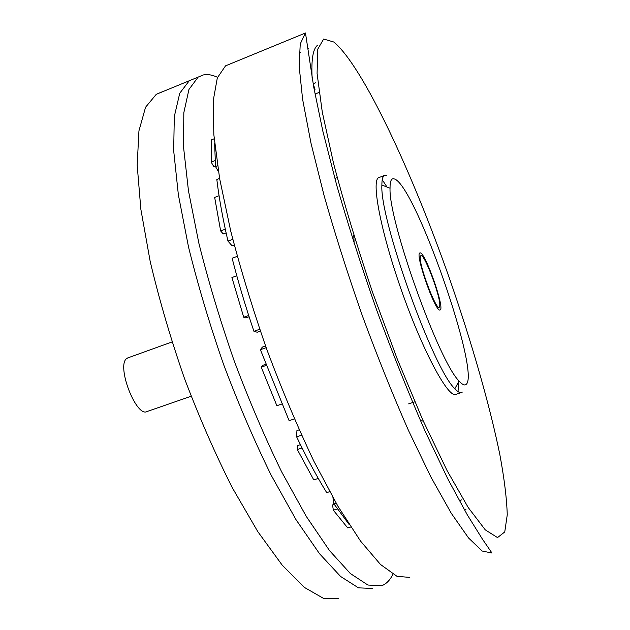 <?xml version="1.0" encoding="UTF-8"?>
<svg xmlns="http://www.w3.org/2000/svg" width="630" height="630" viewBox="0 0 630 630"><rect width="100%" height="100%" fill="white"/><g stroke="black" fill="none" stroke-linecap="round" stroke-linejoin="round"><path stroke-width="0.94" d="M194.725 78.514L189.26 80.758L179.747 93.24L174.305 116.542L173.675 150.657L178.361 194.741L188.52 247.007C197.922 285.114 209.617 324.269 223.587 364.471C238.549 404.137 254.41 441.031 271.16 475.17L295.958 519.585L319.497 553.691L340.602 576.474L358.454 587.845L372.574 588.444L358.454 587.845L340.602 576.474L319.497 553.691L295.958 519.585L271.16 475.17C254.41 441.031 238.549 404.137 223.587 364.471C209.617 324.269 197.922 285.114 188.52 247.007L178.361 194.741L173.675 150.657L174.305 116.542L179.747 93.24L189.26 80.758L198.143 77.112L188.945 89.476L183.826 112.691L183.503 146.743L188.464 190.811L198.844 243.109C208.365 281.264 220.138 320.481 234.147 360.769C249.118 400.522 264.939 437.527 281.61 471.768L306.243 516.348L329.537 550.612L350.359 573.536L367.904 585.034L381.693 585.735C386.332 583.955 390.072 580.12 392.907 574.237M217.523 77.317C212.247 74.82 207.427 74.049 203.065 75.009L198.143 77.112M161.808 91.972L156.264 94.327L145.561 107.234L138.939 130.867L137.182 165.178L140.86 209.317L150.192 261.466C159.154 299.407 170.557 338.326 184.393 378.22C199.324 417.54 215.302 454.065 232.344 487.793L257.78 531.602L282.185 565.126L304.337 587.38L323.34 598.287L338.649 598.5M353.776 235.163L354.131 243.503M408.657 403.869L414.839 401.83M259.702 329.246L253.937 331.293L257.182 332.231L260.34 331.112M253.937 331.293C245.44 306.267 238.171 281.917 232.131 258.245L237.258 256.339M232.777 239.282L227.958 241.085L232.116 245.85L234.258 245.046M227.958 241.085C222.697 218.271 218.988 197.749 216.83 179.503L219.602 178.424M217.539 165.777L215.515 166.572L218.46 171.636M314.197 89.641L315.055 89.302L314.047 88.822M313.189 84.011L315.055 89.302M315.016 94.075L318.489 92.689M313.149 83.79L315.701 82.766M464.42 509.859L465.94 509.394M459.238 500.598L461.853 499.795M336.089 503.079L333.861 503.779L332.931 497.542M329.679 491.691L326.71 492.636C316.874 476.737 306.849 458.128 296.62 436.81L296.927 430.597L299.171 429.857M296.62 436.81L301.573 435.173M294.352 418.911L289.107 420.667L260.395 349.689L262.387 347.075L265.553 345.964M260.395 349.689L266.167 347.666M265.789 364.29L262.489 365.439L261.237 367.164L276.869 405.712L281.791 404.043M300.423 444.646L297.51 445.607L297.321 449.544L313.756 479.887L318.276 478.43M334.254 504.378L332.553 504.913L333.341 510.221L347.721 527.932L350.768 526.995M214.192 138.781L211.507 139.844L211.184 162.123L213.901 166.777L215.484 166.162M219.059 195.717L214.665 197.411L220.642 230.942L223.264 233.958L226.107 232.887M236.793 275.759L231.919 277.554L243.731 317.252L245.818 317.906L249.102 316.732M423.273 421.076L420.486 420.714M335.065 179.266L336.239 177.731M214.625 143.183L215.515 166.572M333.861 503.779L349.185 524.569M266.222 365.432L261.237 367.164M302.077 447.977L297.321 449.544M337.381 508.953L333.341 510.221M215.09 160.587L211.184 162.123M225.304 229.178L220.642 230.942M248.7 315.473L243.731 317.252M317.607 45.203C313.039 48.612 311.204 59.417 312.11 77.624M300.864 52.03L299.124 53.763M308.802 48.794L307.834 48.392M458.01 391.592L458.79 381.552M466.074 384.442C481.147 373.858 414.76 184.149 394.293 178.936C391.387 177.928 389.97 181.023 390.041 188.213C388.411 220.784 439.141 362.289 459.089 381.024C462.247 384.568 464.57 385.71 466.074 384.442M420.123 252.89L419.8 252.976C414.776 254.134 435.755 313.142 440.063 309.976L440.189 309.921C445.024 308.44 425.092 251.803 420.123 252.89M386.686 175.376L384.205 175.581C382.654 176.652 381.882 179.81 381.882 185.039C379.551 219.193 433.472 369.526 454.844 388.694C457.9 392.025 460.239 393.262 461.861 392.403L462.333 392.073M379.622 177.306L378.528 177.723C371.007 181.503 381.536 234.974 403.05 294.832C424.486 354.737 449.064 399.255 456.12 394.293L461.144 392.632M230.399 63.85L225.524 65.859L217.326 77.86L213.208 100.792L213.838 134.67L219.65 178.692L230.737 231.084C240.629 269.364 252.638 308.779 266.766 349.327C281.767 389.371 297.478 426.683 313.898 461.262L337.987 506.347L360.549 541.099L380.488 564.472L397.05 576.363L409.831 577.387M382.245 179.778L387.033 187.047M504.756 531.948L507.252 514.828C506.748 498.527 504.268 478.422 499.826 454.506C489.541 404.365 471.728 342.649 450.3 280.838C412.784 173.604 362.919 65.961 333.805 42.029L323.662 39.029L317.78 49.124L317.079 73.45L322.284 112.101L333.632 163.706C344.169 203.726 357.123 246.535 372.503 292.123L397.183 358.816L422.698 419.793L446.969 470.389L468.232 507.536L485.289 529.877L497.511 537.587L504.756 531.948M305.471 32.996L300.25 43.927L299.124 65.992L302.613 99.327L310.992 143.191L324.159 195.843C335.168 234.502 347.902 274.483 362.36 315.787C377.449 356.675 392.821 394.908 408.492 430.495L430.944 477.083L451.277 513.285L468.555 537.981L482.202 551.029L491.975 553.03L482.438 539.146L467.35 514.938L447.717 478.721L425.045 431.007C408.886 394.026 392.86 353.981 376.96 310.873C361.699 267.301 348.272 225.375 336.68 185.102L322.82 131.064L313.756 87.224L305.471 32.996L225.524 65.859M128.26 357.667L126.662 358.549C116.133 365.888 136.419 418.084 147.176 411.484L191.142 396.246M420.533 256.229C417.312 261.481 437.929 315.701 439.583 306.432C442.142 300.006 422.809 248.937 420.533 256.229M156.264 94.327L189.26 80.758M390.041 188.213L381.882 185.039M459.089 381.024L454.844 388.694M378.528 177.723L384.205 175.581M435.054 303.786C429.967 294.092 425.037 280.389 420.249 262.663M172.014 341.956L127.228 358.116"/></g></svg>

